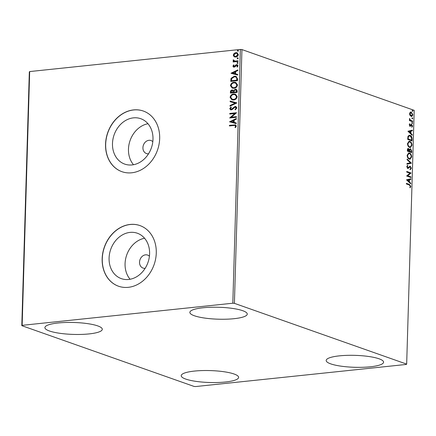 <?xml version="1.0" encoding="UTF-8"?>
<svg xmlns="http://www.w3.org/2000/svg" width="436" height="436" viewBox="0 0 436 436"><rect width="100%" height="100%" fill="white"/><g stroke="black" fill="none" stroke-linecap="round" stroke-linejoin="round"><path stroke-width="0.65" d="M149.417 256.221A6.889 5.652 -70.6 0 0 147.619 255.076A6.889 5.652 -70.6 0 0 145.526 254.837A6.889 5.652 -70.6 0 0 139.667 260.93A6.889 5.652 -70.6 0 0 143.035 268.075A6.889 5.652 -70.6 0 0 145.128 268.314A6.889 5.652 -70.6 0 0 145.155 268.309M152.818 141.689A6.889 5.652 -70.6 0 0 151.02 140.539A6.889 5.652 -70.6 0 0 148.927 140.305A6.889 5.652 -70.6 0 0 143.062 146.392A6.889 5.652 -70.6 0 0 146.431 153.537A6.889 5.652 -70.6 0 0 148.523 153.777A6.889 5.652 -70.6 0 0 148.551 153.772M128.642 279.471A24.073 19.74 -70.6 0 0 149.117 258.194A24.073 19.74 -70.6 0 0 137.345 233.233A24.073 19.74 -70.6 0 0 130.037 232.399A24.073 19.74 -70.6 0 0 109.561 253.676A24.073 19.74 -70.6 0 0 121.328 278.637A24.073 19.74 -70.6 0 0 128.642 279.471M132.037 164.933A24.073 19.74 -70.6 0 0 152.513 143.662A24.073 19.74 -70.6 0 0 140.746 118.701A24.073 19.74 -70.6 0 0 133.438 117.862A24.073 19.74 -70.6 0 0 112.962 139.139A24.073 19.74 -70.6 0 0 124.729 164.1A24.073 19.74 -70.6 0 0 132.037 164.933M131.683 172.798A32.155 26.373 -70.6 0 0 159.036 144.376A32.155 26.373 -70.6 0 0 143.313 111.033A32.155 26.373 -70.6 0 0 133.547 109.916A32.155 26.373 -70.6 0 0 106.193 138.337A32.155 26.373 -70.6 0 0 121.916 171.68A32.155 26.373 -70.6 0 0 131.683 172.798M143.373 111.055A32.155 26.373 -70.6 0 0 133.672 109.959A32.155 26.373 -70.6 0 0 106.324 138.343A32.155 26.373 -70.6 0 0 121.976 171.702M128.282 287.329A32.155 26.373 -70.6 0 0 155.636 258.908A32.155 26.373 -70.6 0 0 139.912 225.565A32.155 26.373 -70.6 0 0 130.146 224.447A32.155 26.373 -70.6 0 0 102.792 252.875A32.155 26.373 -70.6 0 0 118.516 286.218A32.155 26.373 -70.6 0 0 128.282 287.329M139.978 225.586A32.155 26.373 -70.6 0 0 130.271 224.496A32.155 26.373 -70.6 0 0 102.929 252.875A32.155 26.373 -70.6 0 0 118.581 286.239M58.102 322.983A28.711 5.968 1.7 0 1 87.44 323.61A28.711 5.968 1.7 0 1 102.291 329.3A28.711 5.968 1.7 0 1 89.086 333.916A28.711 5.968 1.7 0 1 59.748 333.284A28.711 5.968 1.7 0 1 44.892 327.6A28.711 5.968 1.7 0 1 58.102 322.983M339.382 355.858A28.711 5.968 1.7 0 1 368.72 356.49A28.711 5.968 1.7 0 1 383.576 362.174A28.711 5.968 1.7 0 1 370.366 366.79A28.711 5.968 1.7 0 1 341.028 366.164A28.711 5.968 1.7 0 1 326.177 360.474A28.711 5.968 1.7 0 1 339.382 355.858M194.429 371.08A28.711 5.968 1.7 0 1 223.761 371.706A28.711 5.968 1.7 0 1 238.617 377.396A28.711 5.968 1.7 0 1 225.412 382.007A28.711 5.968 1.7 0 1 196.075 381.38A28.711 5.968 1.7 0 1 181.218 375.69A28.711 5.968 1.7 0 1 194.429 371.08M203.056 307.767A28.711 5.968 1.7 0 1 232.393 308.394A28.711 5.968 1.7 0 1 247.25 314.084A28.711 5.968 1.7 0 1 234.039 318.694A28.711 5.968 1.7 0 1 204.707 318.067A28.711 5.968 1.7 0 1 189.851 312.378A28.711 5.968 1.7 0 1 203.056 307.767M410.063 115.518L409.589 113.703L410.162 112.259L411.306 112.068L412.87 114.859L411.709 116.576L410.063 115.518M412.609 121.693L409.442 120.576L409.459 119.971L409.927 120.134L409.557 118.478L410.478 120.232L412.63 121.088L412.609 121.693M409.262 124.745L409.747 123.737L410.009 124.189L409.649 124.843L410.058 125.579L411.66 124.413L412.538 126.009L412.075 127.105L411.791 126.653L412.145 125.944L411.66 125.023L410.554 126.168L410.058 126.189L409.262 124.745M409.497 124.02L409.262 124.887L409.677 125.623L410.352 125.535M411.164 124.44L411.66 124.413L411.273 124.456L412.151 126.053L412.538 126.009M411.66 125.023L410.968 125.099L410.619 125.628L411.006 125.59M410.619 125.628L410.167 126.211L410.554 126.168L410.058 126.189M412.096 139.117L412.042 140.942L407.704 139.411L407.949 136.403L409.213 135.236L410.069 135.356C411.322 135.71 411.998 136.964 412.096 139.117L411.709 139.155L411.66 140.806M411.693 152.633L407.355 151.101L407.388 149.989C407.458 148.801 407.834 148.327 408.516 148.556L409.415 149.619L410.565 148.769L411.737 151.058L411.693 152.633M408.145 148.507L409.033 149.662L409.415 149.619M410.2 148.72L410.565 148.769L410.178 148.812L411.355 151.101L411.737 151.058M411.377 163.211L406.968 164.203L406.984 163.544L410.331 162.792L407.099 159.718L407.12 159.064L411.382 163.113L406.968 164.154M410.974 176.918L410.952 177.523L406.614 175.991L409.965 173.201L406.733 172.062L406.75 171.457L411.088 172.988L407.747 175.779L410.974 176.918L410.57 177.387M409.268 184.968L406.379 183.954L406.396 183.349L409.328 184.379L410.805 186.352L410.26 187.665L409.933 187.24L410.358 186.205L409.268 184.968M406.668 364.115L234.405 303.342L232.819 303.222L22.149 325.338L21.8 325.659L194.064 386.432L195.65 386.552L406.319 364.436L406.668 364.115L414.2 110.341L241.936 49.568L234.405 303.342M406.505 179.823L410.919 178.733L410.897 179.387L409.486 179.708L409.42 181.916L410.783 183.213L410.767 183.872L406.505 179.823M411.344 168.236L410.341 169.669L410.134 169.097L410.897 168.122L410.194 166.765L408.423 168.269L407.753 168.351L406.783 166.585L407.562 165.326L407.813 165.893L407.229 166.754L407.753 167.735L410.216 166.16L411.344 168.236L409.954 169.708M410.194 166.765L409.377 166.852L408.036 168.312L408.423 168.269L407.753 168.351M407.251 165.538L407.431 165.936L406.843 166.792L407.366 167.778L408.325 167.571M409.867 166.116L410.216 166.16L409.829 166.203L410.957 168.274M409.328 159.129C408.091 158.737 407.349 157.472 407.115 155.33L408.717 152.965L409.486 153.074C410.728 153.472 411.459 154.747 411.677 156.895L410.085 159.233L409.328 159.129M409.677 147.439C408.434 147.046 407.698 145.782 407.464 143.64L409.061 141.275L409.835 141.384C411.072 141.782 411.802 143.057 412.025 145.204L410.434 147.542L409.677 147.439M407.943 131.247L412.358 130.157L412.342 130.816L410.925 131.132L410.859 133.34L412.227 134.637L412.205 135.296L407.943 131.247M412.249 123.502L411.9 122.87L412.276 122.494L412.625 123.121L411.862 123.541M411.9 122.87L412.058 122.516M412.385 118.865L412.042 118.232L412.418 117.856L412.761 118.488L411.998 118.903M412.042 118.232L412.194 117.878M412.609 111.305L412.265 110.673L412.641 110.297L412.985 110.929L412.222 111.349M412.265 110.673L412.418 110.324M21.8 325.659L29.332 71.886L29.681 71.564L22.149 325.338M234.012 56.664L233.238 55.116L234.105 53.405L235.876 52.631L237.042 52.751L238.356 54.582C238.018 56.102 237.151 56.931 235.745 57.067L234.012 56.664L233.238 55.116M238.067 61.443L233.124 61.961L233.14 61.356L233.87 61.28L233.086 60.315L233.271 59.836L233.783 60.07L234.732 61.095L238.083 60.838L238.067 61.443M234.394 61.035L238.083 60.953M232.911 66.163L233.647 64.92L234.061 65.231L233.522 66.059L234.17 66.572L235.865 64.888L237.288 64.67L238.023 65.732L237.32 67.046L236.873 66.746L237.418 65.863L236.644 65.209L234.944 66.904L233.56 67.117L232.911 66.163L233.898 65.008M233.767 66.147L234.127 66.632L234.623 66.381M237.102 65.302L236.644 65.209M237.549 78.862L237.495 80.693L230.731 81.401L231.064 78.311L234.339 76.196L236.029 76.355L237.549 78.862M237.146 92.378L230.382 93.091L230.415 91.98C230.502 90.775 231.08 90.116 232.148 89.99L233.565 90.579L235.331 89.157L236.192 89.244L237.195 90.808L237.146 92.378M236.835 102.961L229.995 106.188L230.012 105.534L235.2 103.081L230.126 101.708L230.148 101.048L236.835 102.961M236.426 116.668L236.41 117.273L229.647 117.982L234.808 113.524L229.761 114.052L229.777 113.447L236.546 112.733L231.396 117.197L236.426 116.668M233.909 125.47L229.407 125.944L229.429 125.339L235.587 124.887L236.323 126.048L235.495 127.612L234.988 127.361L235.625 126.124L235.157 125.47L233.909 125.47M232.819 303.222L240.35 49.448L29.681 71.564M229.532 121.808L236.372 118.478L236.356 119.137L234.159 120.173L234.094 122.38L236.241 122.963L236.219 123.617L229.532 121.808M236.857 107.926L235.331 109.85L234.999 109.392L236.165 108.046L235.053 107.065L232.323 109.452L231.287 109.872L230.546 109.796L229.75 108.635L230.938 106.994L231.342 107.425L230.442 108.569L231.276 109.273L235.08 106.46L235.881 106.548L236.857 107.926M235.68 107.174L235.053 107.065M231.015 109.267L232.159 108.815M233.582 99.986L231.881 99.817L230.083 97.381C230.562 95.255 231.778 94.111 233.729 93.947L235.396 94.111L237.195 96.585C236.71 98.678 235.505 99.811 233.582 99.986M233.925 88.295L232.23 88.127L230.431 85.69C230.911 83.565 232.121 82.42 234.072 82.257L235.74 82.42L237.544 84.895C237.059 86.987 235.854 88.121 233.925 88.295M230.971 73.237L237.816 69.907L237.794 70.567L235.604 71.602L235.538 73.809L237.68 74.387L237.664 75.046L230.971 73.237M237.533 63.405L236.982 62.964L237.56 62.397L238.111 62.844L237.533 63.405L236.982 62.964L237.56 62.397L238.111 62.844M237.669 58.773L237.119 58.326L237.702 57.765L238.247 58.211L237.669 58.773L237.119 58.326L237.702 57.765L238.247 58.211M237.893 51.214L237.348 50.767L237.925 50.205L238.476 50.652L237.893 51.214L237.348 50.767L237.925 50.205L238.476 50.652M240.35 49.448L241.936 49.568M147.962 123.72A24.073 19.74 -70.6 0 0 130.108 140.474A24.073 19.74 -70.6 0 0 133.498 164.721M144.567 238.252A24.073 19.74 -70.6 0 0 126.707 255.006A24.073 19.74 -70.6 0 0 130.097 279.258M229.658 125.917L229.429 125.339M229.674 125.426L235.702 124.936M235.522 127.59L234.988 127.361M235.233 127.448L235.516 126.533M235.767 126.62L235.625 126.124M235.876 126.211L235.276 125.524M229.783 121.797L236.367 118.685M236.241 122.979L234.094 122.38M231.162 121.59L233.658 122.282L233.462 120.505L231.162 121.59L233.413 122.194L233.462 120.505M229.897 117.938L234.808 113.524M230.012 114.025L229.777 113.447M230.028 113.534L236.541 112.848M236.426 116.777L231.396 117.197M235.462 109.774L234.999 109.392M235.249 109.48L236.165 108.046M236.41 108.133L235.298 107.152M230.671 109.834L229.75 108.635M229.995 108.722L231.189 107.082M231.135 109.322L231.521 109.36M232.41 108.902L232.857 107.997M233.102 108.084L235.08 106.46M235.326 106.548L236.001 106.591M230.246 106.068L230.012 105.534M230.263 105.621L235.2 103.081M230.377 101.779L230.148 101.048M230.393 101.141L236.835 102.88M231.996 99.849L230.083 97.381M230.333 97.468C230.808 95.342 232.023 94.198 233.974 94.034L233.729 93.947M233.974 94.034L235.516 94.154M232.339 99.283L233.843 99.468C235.38 99.337 236.35 98.438 236.748 96.765L235.211 94.737M233.707 94.547C232.159 94.683 231.184 95.593 230.78 97.277L232.214 99.245L233.598 99.381C235.135 99.25 236.105 98.351 236.503 96.678L235.091 94.688L233.707 94.547M230.633 93.064L230.666 92.067C230.753 90.862 231.331 90.203 232.393 90.078L232.148 89.99M232.393 90.078L233.037 90.121M235.331 89.157L233.565 90.579M235.576 89.244L236.317 89.293M236.743 91.244L235.309 89.761L234.072 90.835L233.958 92.11L236.721 91.936L236.743 91.244L235.56 89.849M235.309 89.761L235.958 89.865M233.522 91.963L232.143 90.595L231.113 91.783L231.096 92.41L233.511 92.274L232.388 90.683M232.143 90.595L232.802 90.704M233.511 92.274L233.271 91.876M231.096 92.41L233.265 92.187M236.721 91.936L236.492 91.157M233.958 92.11L236.47 91.849M232.344 88.165L230.431 85.69M230.677 85.778C231.156 83.652 232.372 82.508 234.323 82.344L234.072 82.257M234.323 82.344L235.865 82.464M232.688 87.592L234.192 87.783C235.729 87.647 236.699 86.748 237.097 85.075L235.56 83.047M234.056 82.862C232.508 82.993 231.532 83.903 231.124 85.587L232.562 87.554L233.941 87.696C235.478 87.56 236.448 86.66 236.846 84.987L235.435 82.998L234.056 82.862M230.982 81.374L231.064 78.311M231.314 78.404L234.339 76.196M234.59 76.289L236.159 76.398M236.961 77.995L235.663 76.921L234.323 76.801L231.696 78.567L231.44 80.725L237.07 80.246L236.961 77.995L235.783 76.97M231.44 80.725L236.819 80.159L236.715 77.908M231.222 73.226L237.811 70.114M237.68 74.409L235.538 73.809M232.606 73.019L235.102 73.711L234.9 71.935L232.606 73.019L234.851 73.624L234.9 71.935M234.868 66.468L235.865 64.888M236.11 64.975L236.634 64.604M236.884 64.692L237.413 64.724M237.369 67.002L236.873 66.746M237.119 66.833L237.418 65.863M237.664 65.95L236.89 65.296M233.691 67.155L233.162 66.25M237.778 63.493L237.233 63.051M233.374 61.934L233.14 61.356M233.391 61.443L233.87 61.28M234.116 61.367L233.086 60.315M233.331 60.402L233.516 59.923M234.508 61.078L234.977 61.182M237.92 58.86L237.369 58.413M233.489 55.203L234.105 53.405M234.35 53.492L235.876 52.631M236.127 52.718L237.162 52.794M234.682 56.985L234.257 56.751M234.96 56.408L236.018 56.549L237.996 54.734L236.922 53.383M235.865 53.236L233.849 55.056L234.835 56.369L235.767 56.462L237.751 54.647L236.803 53.334L235.865 53.236M238.143 51.301L237.593 50.854M406.39 183.523L408.941 184.423L410.418 186.395L410.805 186.352M410.418 186.395L409.873 187.703M410.532 178.82L410.51 179.43L410.897 179.387M410.51 179.43L409.486 179.708M409.099 179.746L409.033 181.954L409.42 181.916M409.033 181.954L410.783 183.213M409.033 179.806L407.164 180.182L408.979 181.496L409.033 179.806L407.551 180.139L408.979 181.496M407.164 180.182L407.551 180.139M406.744 171.631L411.088 172.988M410.701 173.027L411.083 173.125M410.696 173.163L407.747 175.779M407.36 175.817L410.587 176.956M409.807 166.803L409.377 166.852L409.807 166.803M408.036 168.312L407.366 168.389M407.431 165.936L407.813 165.893M406.843 166.792L407.229 166.754M407.366 167.778L407.938 167.609L407.366 167.778M407.11 159.456L410.995 163.151L411.382 163.113M408.516 152.998L409.486 153.074M409.099 153.112C410.341 153.516 411.072 154.785 411.29 156.933L411.677 156.895M411.29 156.933L409.889 159.238M408.652 153.63L407.175 155.499C407.366 157.227 407.96 158.246 408.957 158.562L409.764 158.611M409.469 153.679L408.843 153.592L407.562 155.461C407.753 157.189 408.347 158.208 409.344 158.524L409.965 158.606L411.235 156.758C411.055 155.02 410.467 153.99 409.469 153.679M407.175 155.499L407.562 155.461M408.957 158.562L409.344 158.524M411.355 151.101L411.312 152.496M410.156 149.417L409.355 150.093L409.268 151.341L410.881 151.908L411.268 151.87L411.284 151.178L410.543 149.374L410.123 149.406M408.096 149.199L408.505 149.167L407.818 150.654L409.208 151.145L408.505 149.167M408.118 149.205L407.431 150.693L409.208 151.145M407.447 150.066L407.834 150.028M407.431 150.693L407.818 150.654M409.355 150.093L409.742 150.049L409.655 151.297L411.268 151.87M409.268 151.341L409.655 151.297M410.543 149.374L409.742 150.049M408.864 141.308L409.835 141.384M409.448 141.428C410.685 141.825 411.415 143.095 411.639 145.243L412.025 145.204M411.639 145.243L410.238 147.548M409.001 141.94L407.524 143.815C407.715 145.537 408.309 146.561 409.306 146.872L410.113 146.921M409.813 141.989L409.191 141.902L407.911 143.771C408.101 145.499 408.696 146.518 409.693 146.834L410.314 146.916L411.579 145.068C411.404 143.33 410.816 142.305 409.813 141.989M407.524 143.815L407.911 143.771M409.306 146.872L409.693 146.834M409.028 135.269L410.069 135.356M409.682 135.4C410.935 135.749 411.611 137.002 411.709 139.155M409.186 135.901L407.965 136.909L407.78 139.002L411.611 140.179L411.568 137.874L410.053 135.961L409.371 135.863L408.352 136.871L408.167 138.964L411.611 140.179M407.78 139.002L408.167 138.964M407.965 136.909L408.352 136.871M411.971 130.244L411.955 130.855L412.342 130.816M411.955 130.855L410.925 131.132M410.538 131.176L410.472 133.383L410.859 133.34M410.472 133.383L412.227 134.637M410.472 131.236L408.603 131.607L410.423 132.925L410.472 131.236L408.99 131.568L410.423 132.925M408.603 131.607L408.99 131.568M409.622 124.227L410.009 124.189M409.268 124.958L409.649 124.843M409.677 125.623L409.965 125.579L409.677 125.623M410.777 124.478L411.273 124.456M412.151 126.053L411.688 127.143M411.273 125.067L410.968 125.099L411.273 125.067M410.167 126.211L409.671 126.233M411.889 122.532L412.238 123.165M409.453 120.145L410.478 120.232M409.437 118.848L409.884 118.886M409.453 119.175L409.818 119.137M410.091 120.276L412.63 121.088M412.243 121.132L412.227 121.557M412.031 117.9L412.374 118.527M410.565 112.03L411.306 112.068M410.919 112.106L412.418 114.107M412.483 114.608L412.87 114.859M412.483 114.897L411.513 116.576M409.66 114.51L410.805 115.938L411.421 115.954M410.903 112.711L409.589 113.992M410.668 112.657L411.29 112.673L409.976 113.84L411.192 115.9L411.606 115.954L411.219 115.998M409.589 113.883L409.976 113.84M410.805 115.938L412.478 114.723L411.29 112.673M412.254 110.341L412.598 110.973M408.941 184.423L409.328 184.379M408.652 167.609L409.039 167.571M409.273 151.036L409.66 150.992M407.791 138.604L408.178 138.566M411.175 120.756L411.562 120.712M409.982 166.737L409.595 166.781M407.965 167.767L407.578 167.805M408.843 153.592L408.461 153.63M409.965 158.606L409.578 158.65M409.191 141.902L408.805 141.945M410.314 146.916L409.927 146.959M409.371 135.863L408.984 135.907M410.194 125.595L409.807 125.639M411.502 125.001L411.115 125.045"/></g></svg>
